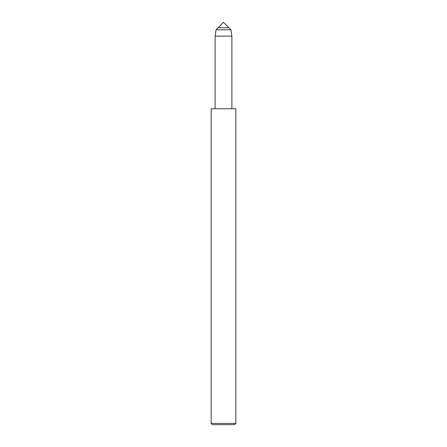 <?xml version="1.0" encoding="UTF-8"?>
<svg xmlns="http://www.w3.org/2000/svg" width="447" height="447" viewBox="0 0 447 447"><rect width="100%" height="100%" fill="white"/><g stroke="black" fill="none" stroke-linecap="round" stroke-linejoin="round"><path stroke-width="0.67" d="M218.102 27.748L228.898 27.748L223.5 22.35L218.102 27.748L228.898 27.748L230.954 29.804L216.046 29.804L218.102 27.748M211.163 423.415L211.163 108.761L235.837 108.761L235.837 423.415L211.163 423.415L212.398 424.65L234.602 424.65L235.837 423.415M215.113 108.761L215.113 36.123L216.046 29.804M215.113 36.123L231.887 36.123L230.954 29.804M231.887 108.761L231.887 36.123"/></g></svg>
